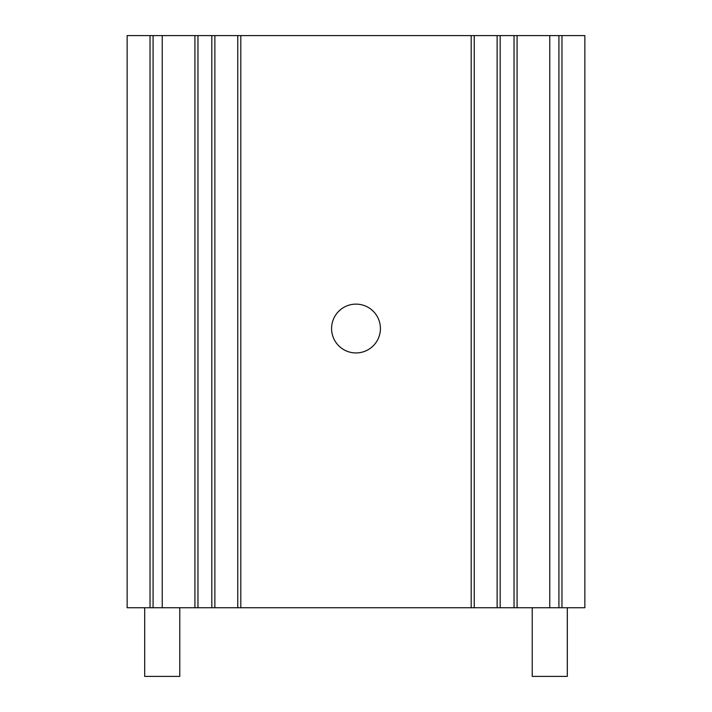 <?xml version="1.0" encoding="UTF-8"?>
<svg xmlns="http://www.w3.org/2000/svg" width="712" height="712" viewBox="0 0 712 712"><rect width="100%" height="100%" fill="white"/><g stroke="black" fill="none" stroke-linecap="round" stroke-linejoin="round"><path stroke-width="1.07" d="M356 304.122A24.413 24.413 0 0 0 331.587 328.535A24.413 24.413 0 0 0 356 352.947A24.413 24.413 0 0 0 380.413 328.535A24.413 24.413 0 0 0 356 304.122M567.313 607.745L567.313 676.4L532.22 676.4L532.22 607.745M179.78 607.745L179.78 676.4L144.687 676.4L144.687 607.745M127.145 607.745L127.145 35.6L150.027 35.6L150.027 607.745L127.145 607.745M584.855 35.6L584.855 607.745L561.973 607.745L561.973 35.6L584.855 35.6M561.973 607.745L474.245 607.745L474.245 35.6L497.127 35.6L497.127 607.745M558.92 607.745L558.92 35.6L517.081 35.6L517.081 607.745M514.037 607.745L514.037 35.6L500.18 35.6L500.18 607.745M474.245 607.745L214.873 607.745L214.873 35.6L237.755 35.6L237.755 607.745M471.193 607.745L471.193 35.6L240.807 35.6L240.807 607.745M214.873 607.745L150.027 607.745M211.82 607.745L211.82 35.6L197.963 35.6L197.963 607.745M194.919 607.745L194.919 35.6L153.08 35.6L153.08 607.745M150.027 35.6L153.08 35.6M194.919 35.6L197.963 35.6M211.82 35.6L214.873 35.6M237.755 35.6L240.807 35.6M471.193 35.6L474.245 35.6M497.127 35.6L500.18 35.6M514.037 35.6L517.081 35.6M558.92 35.6L561.973 35.6M549.762 607.745L549.762 35.6M162.238 607.745L162.238 35.6"/></g></svg>
